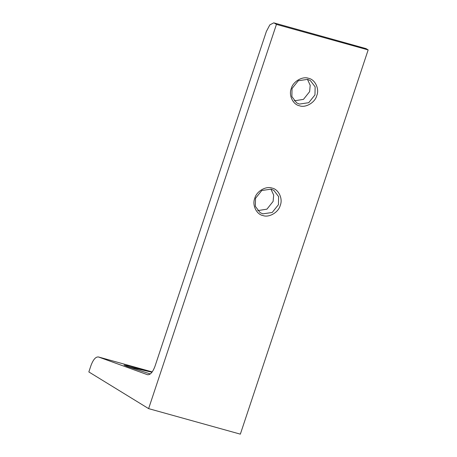 <?xml version="1.0" encoding="UTF-8"?>
<svg xmlns="http://www.w3.org/2000/svg" width="457" height="457" viewBox="0 0 457 457"><rect width="100%" height="100%" fill="white"/><g stroke="black" fill="none" stroke-linecap="round" stroke-linejoin="round"><path stroke-width="0.69" d="M270.921 189.101L273.669 195.03L273.115 201.411L266.945 209.152L257.714 210.62M278.45 204.69L278.621 196.636L273.834 190.34L271.092 189.147L261.787 190.512L255.52 198.309L255.349 206.364L260.136 212.659L262.878 213.847L272.189 212.488L278.45 204.69M280.261 205.37C278.57 212.316 269.053 217.915 262.952 215.55C256.446 214.407 251.95 204.913 254.783 198.281C256.468 191.334 265.985 185.736 272.086 188.101C278.593 189.244 283.089 198.738 280.261 205.37M314.97 94.907L315.141 86.853L310.354 80.558L307.612 79.369L298.301 80.729L292.04 88.527L291.869 96.581L296.656 102.876L299.398 104.07L308.709 102.705L314.97 94.907M316.775 95.593C315.09 102.539 305.573 108.138 299.472 105.767C292.966 104.63 288.47 95.13 291.298 88.498C292.988 81.552 302.505 75.953 308.606 78.324C315.113 79.461 319.603 88.961 316.775 95.593M307.441 79.318L310.189 85.248L309.635 91.634L303.465 99.375L294.234 100.837M152.061 372.129L130.776 366.388L124.007 365.086L127.457 366.605L150.336 373.952M151.998 372.215L127.223 366.52M152.21 371.929L98.506 356.986C95.764 356.626 93.251 359.476 90.972 365.531L88.841 371.935L148.622 408.627L240.342 434.15L368.159 49.916L366.023 48.608L273.772 22.85L269.836 24.872L266.38 31.442L155.032 366.166C152.758 372.221 150.244 375.066 147.497 374.706L98.364 356.94L152.21 371.924M148.622 408.627L276.439 24.392L368.159 49.916M276.439 24.392L274.303 23.084M273.772 22.85L366.023 48.608"/></g></svg>
